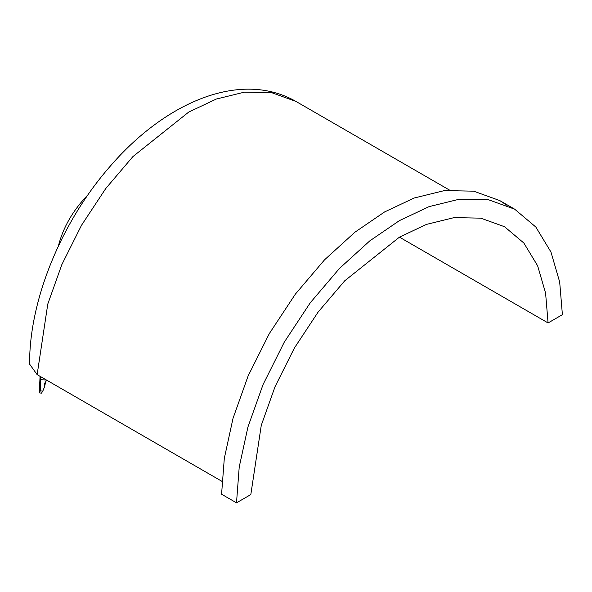 <?xml version="1.0" encoding="UTF-8"?>
<svg xmlns="http://www.w3.org/2000/svg" width="592" height="592" viewBox="0 0 592 592"><rect width="100%" height="100%" fill="white"/><g stroke="black" fill="none" stroke-linecap="round" stroke-linejoin="round"><path stroke-width="0.89" d="M399.445 237.14L548.074 322.951L562.4 314.678L559.677 282.014L550.96 252.022L535.841 227.054L514.67 209.183L488.615 199.793L459.429 199.178L429.104 206.623L399.452 220.601L369.8 240.863L339.468 268.442L310.282 302.749L284.227 342.235L263.063 384.541L247.944 426.973L239.22 467.029L236.504 502.837L250.823 494.564L261.264 425.367L275.051 386.665L294.357 348.081L318.119 312.073L344.744 280.778L399.452 237.14L426.492 224.39L454.16 217.604L480.778 218.159L504.539 226.729L523.846 243.023L537.64 265.801L545.595 293.151L548.074 322.951M449.498 190.076L295.956 101.432C240.071 69.56 164.546 102.675 109.461 167.107C61.205 222.444 29.208 300.174 29.6 364.132L37.141 374.64L221.948 481.34M506.967 205.298L499.752 200.57L473.696 191.172L444.511 190.565L414.178 198.009L384.526 211.98L354.874 232.242L324.549 259.821L295.364 294.135L269.308 333.614L248.137 375.92L233.019 418.352L224.301 458.415L221.578 494.224L236.504 502.837M58.319 246.22C63.041 227.454 72.971 210.249 88.119 194.605M46.28 379.916L46.472 380.538L46.561 380.079M40.056 376.327L39.309 392.888L40.278 390.927L40.752 379.738L46.317 380.02M40.012 376.431L40.752 379.738M39.309 392.888L41.47 393.14L42.824 391.06L44.548 386.805L44.696 383.276L46.472 380.538M44.548 386.805L45.702 381.729M295.956 101.432L271.713 92.685L244.555 92.123L216.339 99.042L188.752 112.051L132.941 156.562L105.79 188.478L81.548 225.219L61.857 264.58L47.782 304.059L37.141 374.64M42.824 391.06L40.278 390.927M514.67 209.183L499.752 200.57"/></g></svg>
